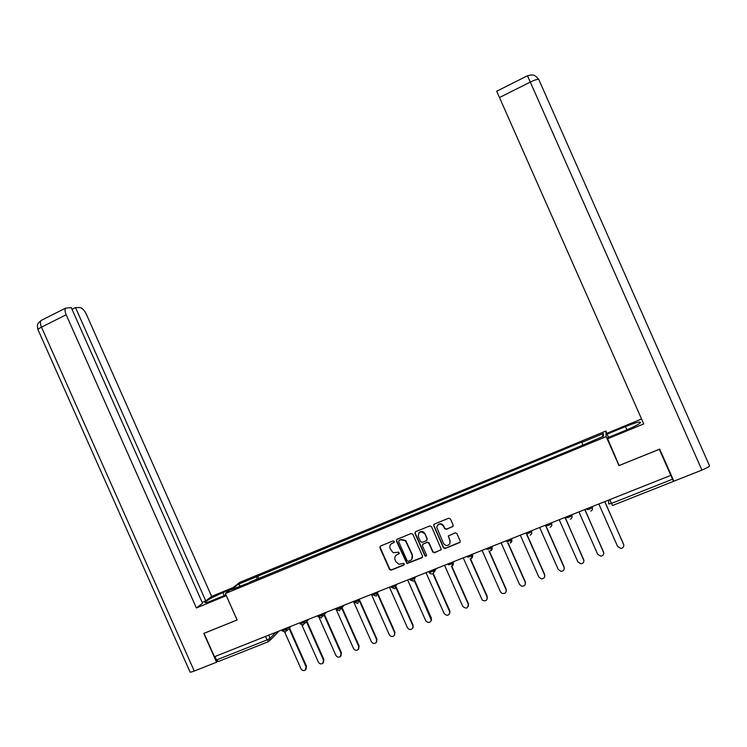 <?xml version="1.0" encoding="UTF-8"?>
<svg xmlns="http://www.w3.org/2000/svg" width="747" height="747" viewBox="0 0 747 747"><rect width="100%" height="100%" fill="white"/><g stroke="black" fill="none" stroke-linecap="round" stroke-linejoin="round"><path stroke-width="1.12" d="M394.304 541.407L393.09 540.893L380.522 546.029L379.878 547.719L389.504 569.429L391.223 570.166L403.819 565.106L404.276 563.929L403.651 563.378L399.029 564.265L395.929 561.725L395.116 559.914C394.313 557.477 395.004 555.675 397.199 554.507L398.833 553.854L398.87 552.21L393.137 552.715L390.139 548.672C389.327 546.234 390.018 544.432 392.212 543.256L393.846 542.593L394.304 541.407M452.495 526.868L453.177 525.141L450.432 518.95L448.667 518.222L434.343 524.067L433.559 525.281L443.419 547.775L445.175 548.513L460.04 542.387L460.217 541.033L456.893 533.545L455.138 532.816L448.265 536.038L449.946 540.716L449.881 543.732C447.677 546.225 445.539 546.094 443.447 543.34L436.724 527.279C438.302 523.423 440.562 523.059 443.522 526.215L444.596 528.633L446.351 529.362L453.168 526.243M606.181 436.64L618.983 465.596L659.302 449.292L670.834 475.363L214.445 656.725L204.052 633.344L237.116 619.973L225.379 593.538L606.181 436.64L605.892 431.028L239.768 582.361L225.379 593.538M412.848 534.273L411.111 533.545L397.04 539.287L396.386 540.987L406.919 563.555L421.887 557.86L422.55 556.16L412.848 534.273M415.612 531.705L429.805 525.916L431.561 526.644L441.374 549.503L434.53 552.789L432.774 552.052L428.834 543.153L427.088 542.425L423.063 544.049L422.4 545.758L426.5 555.002C426.481 556.254 425.949 556.515 424.884 555.805L414.949 533.414L415.612 531.705M659.47 449.19L673.495 481.357L612.54 505.486L611.429 503.422L672.533 479.201L673.505 481.357M607.04 433.605L605.892 431.028M670.834 475.363L672.533 479.201M268.584 641.626L218.423 661.478L216.499 659.956L267.071 639.918L270.106 638.237L275.942 632.289M214.977 656.52L216.499 659.956M448.452 535.767L449.946 540.716M250.329 582.249L231.374 589.691L238.377 584.238L256.725 576.656L256.968 579.504M582.66 444.829L581.81 442.009L256.725 576.656M581.754 442.411L603.38 433.484L603.464 436.248L581.334 445.782L250.049 581.997M618.983 465.596L618.918 465.073M258.882 578.72L257.64 575.928M238.377 584.238L240.403 585.975M602.138 436.799L603.38 433.484M394.276 542.201L390.858 544.18M395.751 555.525L399.29 553.424M380.223 546.206L380.148 547.42L389.757 569.111L391.475 569.84L404.286 564.648M396.704 539.493L396.638 540.697L407.152 563.238L422.541 557.253M399.103 540.445L398.646 541.64L407.134 560.782L408.338 561.296L410.075 560.605C412.279 559.438 412.979 557.626 412.176 555.18L405.518 540.819L400.831 539.745L398.907 540.557M411.886 559.12L412.176 555.18M399.346 540.165L401.064 539.455L405.761 540.529L412.4 554.872M422.643 544.33L427.303 542.126L429.039 542.864L432.98 551.744L434.726 552.481L441.3 549.699M415.229 531.948L415.173 533.134L425.024 555.376L426.518 555.712M424.744 533.918C420.738 530.603 418.6 531.481 418.311 536.533L420.58 541.659L422.307 542.35L426.332 540.716L427.079 539.231L424.959 533.638C423.119 531.042 421.075 530.781 418.834 532.854M426.967 540.137L427.004 539.007M424.959 533.638L427.209 538.718M437.471 525.262C439.731 523.068 441.804 523.292 443.709 525.935L444.782 528.353L446.538 529.081L452.682 526.588M449.834 543.807L450.133 540.426M433.923 524.347L433.876 525.505L443.606 547.476L445.361 548.214L460.236 542.061M284.784 632.317L300.966 668.78C302.124 670.629 303.581 671.067 305.355 670.078L306.074 666.81L289.042 628.432M289.509 627.956L306.503 666.268L305.962 669.387M301.984 625.23L318.334 662.075C319.529 663.971 321.023 664.382 322.825 663.317L323.479 660.087L306.447 621.7M306.886 621.224L323.89 659.554L323.386 662.645M319.24 617.881L335.842 655.315C337.102 657.267 338.634 657.649 340.464 656.473L341.034 653.308L324.002 614.912M324.413 614.445L341.426 652.785L340.959 655.838M224.175 595.611L222.858 592.651C213.81 596.554 207.862 599.701 205.023 602.119C204.333 603.259 207.022 602.605 213.082 600.177L225.977 594.873M222.858 592.651L230.674 589.43M233.045 587.59L211.644 596.423L205.752 600.887L75.512 307.568L79.892 307.531C82.189 307.932 84.355 310.192 86.381 314.31L211.644 596.423M202.157 602.362L205.752 600.887M194.248 671.039C191.064 672.253 189.626 672.468 189.915 671.674L38.19 330.118C37.359 329.698 38.461 328.708 41.487 327.139C40.179 323.993 40.039 321.77 41.076 320.472L65.652 308.109L71.264 307.605L202.568 603.296L196.386 607.974L66.175 314.758L41.487 327.139L194.248 671.039L216.574 662.206L203.791 633.419L237.07 619.963L226.285 595.667L196.386 607.974M217.48 661.356L216.574 662.206M72.029 309.323L75.512 307.568M65.652 308.109C64.681 309.37 64.858 311.592 66.175 314.758M674.578 386.722L709.547 465.848C708.642 466.978 706.102 468.388 701.937 470.087L673.897 481.189L659.704 449.096L619.114 465.512L607.283 437.901L626.219 430.113C633.876 426.892 638.638 424.417 640.515 422.69C640.917 421.149 635.902 422.438 625.472 426.574L607.068 434.166L607.012 433.241L641.561 418.983M607.339 438.9L643.746 423.923L496.699 91.237L527.447 75.774M608.506 437.406L607.068 434.166M701.937 470.087L527.494 75.746L531.248 74.896C532.854 75.475 533.703 73.523 538.736 79.369L674.364 386.227M336.393 609.926L353.508 648.499C354.834 650.516 356.422 650.861 358.271 649.545L358.747 646.472L341.715 608.095M342.107 607.638L359.102 645.959L358.691 648.966M353.508 601.466L371.315 641.617C372.753 643.727 374.406 644.017 376.264 642.513L376.6 639.581L359.596 601.242M359.961 600.793L376.936 639.077L376.553 642.065M371.399 594.351L389.29 634.679C390.877 636.902 392.595 637.116 394.444 635.323L394.612 632.625L377.702 594.491M377.982 593.912L394.92 632.13L394.444 635.323M389.448 587.179L407.404 627.685C409.244 630.066 411.046 630.141 412.82 627.928L412.783 625.612L396.031 587.824M396.293 587.282L413.063 625.127L413.1 627.433M407.657 579.952L425.687 620.626C427.938 623.213 429.814 623.063 431.336 620.206L414.408 580.858M414.725 580.522L431.364 618.058L431.168 620.813M426.023 572.65L444.129 613.511C447.051 616.294 448.938 615.808 449.806 612.054L432.877 573.677M433.223 573.463L449.825 610.925L449.685 613.595M444.549 565.292L462.823 606.517C466.268 609.132 468.07 608.366 468.248 604.202L451.459 566.301M448.228 564.695C449.377 564.872 451.02 564.218 453.149 562.743L452.822 561.996L453.158 562.734L451.795 566.198L468.453 603.735L468.369 606.303M463.233 557.86L482.319 600.196C485.737 601.587 487.315 600.504 487.063 596.937L470.134 558.728M470.498 558.7L487.24 596.479L487.212 598.926M482.086 550.371L500.434 591.773L501.975 593.361C505.14 593.968 506.494 592.716 506.046 589.607L488.911 550.913M489.276 550.978L506.186 589.168L506.233 591.484M501.116 542.808L519.529 584.406L521.63 586.199C524.543 586.348 525.729 585.022 525.197 582.212L507.727 542.761M508.128 542.976L525.309 581.782L525.412 583.949M520.304 535.179L538.802 576.964L541.295 578.85C544.021 578.729 545.095 577.366 544.516 574.76L526 532.919M526.896 534.329L544.61 574.331L544.759 576.329M539.67 527.485L558.252 569.457L561.034 571.38C563.611 571.091 564.611 569.709 564.013 567.234L545.413 525.206M545.618 525.122L564.069 566.814L564.274 568.626M559.214 519.725L577.87 561.884L580.877 563.817C583.351 563.406 584.285 562.015 583.687 559.634L565.003 517.419M565.18 517.354L583.949 560.829M578.925 511.882L597.665 554.237L600.849 556.17C603.249 555.684 604.146 554.283 603.539 551.968L584.78 509.566M584.92 509.51L603.791 552.939M598.823 503.982L617.648 546.524L620.972 548.457C623.315 547.906 624.184 546.505 623.577 544.236L604.725 501.639M604.837 501.592L623.792 544.974M608.572 500.107L608.749 503.964L611.429 503.422L609.757 499.631M268.743 635.155L270.106 638.237L268.901 641.505L267.071 639.918L265.521 636.425M591.951 506.709L592.287 507.474L592.324 506.559M586.694 508.8L587.03 509.566C588.505 509.613 590.242 508.94 592.259 507.568L592.287 507.474C592.819 509.09 592.324 510.294 590.793 511.079C592.296 510.36 592.791 509.193 592.259 507.568L591.885 506.737M571.52 514.832L571.857 515.589L571.978 514.646M566.31 516.896L566.646 517.662C568.075 517.727 569.793 517.064 571.828 515.673L571.857 515.589C572.389 517.195 571.894 518.39 570.381 519.174C571.866 518.455 572.351 517.288 571.828 515.673L571.464 514.851M551.286 522.872L551.613 523.628L551.828 522.657M546.122 524.926L546.459 525.683C547.831 525.767 549.54 525.104 551.585 523.703L551.613 523.628C552.145 525.234 551.659 526.42 550.156 527.195M531.229 530.846L531.565 531.593L531.855 530.594M511.359 538.736L511.686 539.483L512.078 538.456M491.666 546.561L492.002 547.308L492.469 546.244M467.519 557.029C468.705 557.187 470.358 556.543 472.477 555.077L472.141 554.321L472.487 555.058L473.038 553.966M451.599 566.263C453.158 565.582 453.681 564.415 453.149 562.743L453.784 561.613M433.671 569.606L433.998 570.344L434.707 569.195M414.688 577.151L415.015 577.889L415.799 576.712M395.873 584.63L396.199 585.359L397.059 584.154M377.226 592.044L377.543 592.763L378.486 591.54M358.747 599.383L359.064 600.112L360.082 598.851M340.427 606.667L340.744 607.386L341.827 606.106M322.265 613.885L322.583 614.594L323.74 613.296M304.272 621.037L304.58 621.747L305.812 620.421M286.428 628.124L286.745 628.834L288.034 627.48M281.759 629.982L282.105 630.757C282.992 630.935 284.542 630.291 286.745 628.834L285.541 632.111L282.179 630.916M299.575 622.895L299.921 623.67C300.836 623.848 302.386 623.213 304.58 621.747L303.366 625.043L300.005 623.838M317.55 615.752L317.886 616.518C318.829 616.705 320.398 616.06 322.583 614.594L321.359 617.909L317.97 616.695M335.683 608.553L336.019 609.309C336.981 609.496 338.559 608.852 340.744 607.386L339.502 610.719L336.103 609.487M353.975 601.279L354.311 602.035C355.301 602.222 356.889 601.578 359.064 600.112L357.813 603.455L354.395 602.213M372.426 593.949L372.762 594.696C373.78 594.883 375.377 594.238 377.543 592.763L376.292 596.125L372.856 594.883M391.045 586.544L391.381 587.291C392.427 587.478 394.033 586.834 396.199 585.359L394.948 588.729L391.465 587.478M409.832 579.084L410.159 579.821C411.242 580.008 412.858 579.364 415.015 577.889L413.801 581.25L410.252 580.017M428.787 571.548L429.114 572.286C430.225 572.473 431.859 571.828 433.998 570.344L433.409 573.313C431.794 574.378 430.393 574.098 429.208 572.482M471.021 558.569C472.515 557.86 473 556.692 472.477 555.077L471.105 558.541M486.979 549.297C488.221 549.437 489.883 548.793 491.984 547.346L490.602 550.81M506.625 541.5C507.904 541.622 509.585 540.968 511.667 539.539L510.266 543.013C511.714 542.303 512.19 541.136 511.667 539.539L511.322 538.755M526.448 533.629C527.774 533.731 529.474 533.069 531.537 531.659L531.565 531.593C532.088 533.19 531.603 534.366 530.118 535.141M306.503 666.268L306.074 666.81M323.89 659.554L323.479 660.087M341.426 652.785L341.034 653.308M37.938 329.595C36.659 323.021 38.2 324.226 38.648 322.573L41.991 320.005M709.547 465.848L538.736 79.369C537.242 79.173 534.469 80.06 530.417 82.03L499.444 97.549M626.91 429.824L625.472 426.574M359.102 645.959L358.747 646.472M376.936 639.077L376.6 639.581M394.92 632.13L394.612 632.625M413.063 625.127L412.783 625.612M431.364 618.058L431.112 618.535M449.825 610.925L449.601 611.401M468.453 603.735L468.248 604.202M286.829 630.757L291.125 626.257M491.638 546.571L491.984 547.346C492.506 548.952 492.03 550.109 490.546 550.828M531.182 530.856L531.537 531.659C532.06 533.265 531.575 534.422 530.09 535.151M551.23 522.891L551.585 523.703C552.117 525.309 551.631 526.476 550.128 527.205M304.701 623.596L308.66 619.291M322.732 616.359L326.346 612.26M340.912 609.048L344.19 605.173M434.147 572.118L436.332 568.551M511.611 539.306L511.434 539.773M279.173 631.01L270.162 640.235M205.276 602.689L205.023 602.119M431.589 619.721L431.336 620.206M450.03 611.578L449.806 612.054"/></g></svg>
